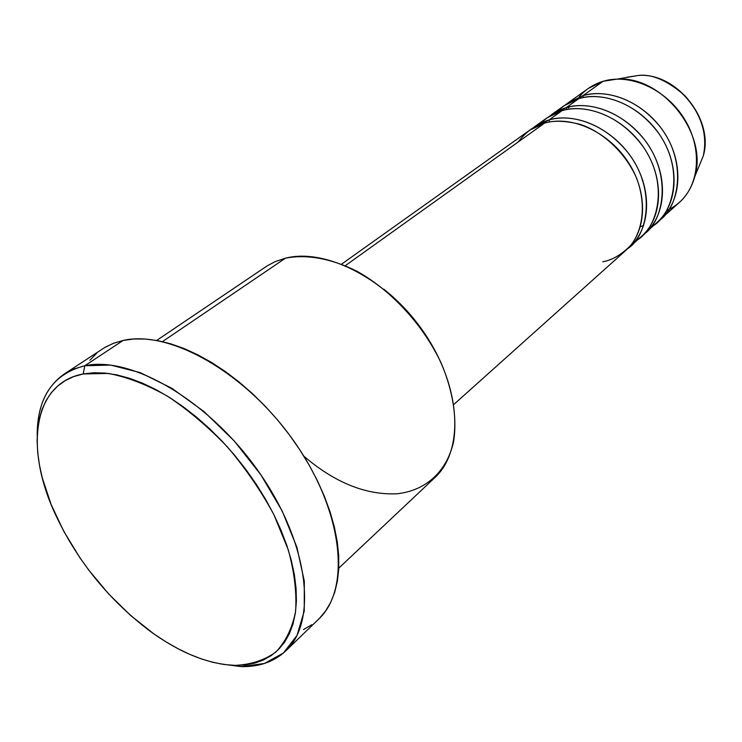 <?xml version="1.0" encoding="UTF-8"?>
<svg xmlns="http://www.w3.org/2000/svg" width="742" height="742" viewBox="0 0 742 742"><rect width="100%" height="100%" fill="white"/><g stroke="black" fill="none" stroke-linecap="round" stroke-linejoin="round"><path stroke-width="1.11" d="M626.999 77.251L638.779 75.396C652.431 73.922 667.921 80.795 685.246 96.024C701.756 115.242 707.757 135.239 703.258 155.996L698.259 168.128L703.258 155.996C714.258 120.121 676.194 72.54 638.779 75.396C676.556 72.549 714.333 119.75 703.258 155.996L694.874 176.355C690.348 192.614 680.971 204.022 666.715 210.58M453.854 404.455L625.784 250.425C646.505 232.218 648.517 194.089 628.891 163.249C609.451 132.317 572.147 115.038 544.619 123.098C535.242 125.101 526.366 131.445 517.99 142.139M629.819 246.817L641.709 236.16C662.356 218.009 664.563 180.287 645.28 149.921C626.192 119.443 589.315 102.572 561.963 110.697L549.006 119.963L534.054 127.095L540.501 123.237L546.613 120.705L549.006 119.963L549.516 121.966L549.006 119.963C576.488 111.884 613.68 129.062 633.037 159.873C652.58 190.601 650.511 228.629 629.819 246.817L627.751 248.561C647.321 236.661 656.93 189.998 628.131 152.833C599.415 117.394 564.3 114.769 549.006 119.963L561.963 110.697C554.933 112.422 547.93 116.522 540.946 123.014M645.614 232.663L657.143 222.331C677.715 204.245 680.099 166.922 661.159 137.001C642.405 106.987 605.954 90.496 578.769 98.667L566.211 107.655L551.325 114.787L557.789 110.92L563.846 108.397L566.211 107.655L566.702 109.566L566.211 107.655C593.526 99.521 630.292 116.29 649.296 146.647C668.496 176.911 666.242 214.531 645.614 232.663L643.611 234.361C663.079 222.415 672.771 176.179 644.436 139.654C616.175 104.835 581.403 102.442 566.211 107.655L578.769 98.667C571.841 100.402 564.922 104.455 558.003 110.818M660.937 218.936L679.44 202.362C699.882 184.368 702.507 147.639 684.059 118.377C665.787 89.012 629.958 73.078 603.023 81.314L582.887 95.727L568.084 102.86L566.053 104.39L582.887 95.727L583.37 97.554L582.887 95.727C610.035 87.537 646.375 103.926 665.045 133.838C683.911 163.648 681.481 200.869 660.937 218.936L658.998 220.587C678.355 208.604 688.122 162.804 660.232 126.901C632.407 92.667 597.987 90.496 582.887 95.727L603.023 81.314L617.084 79.106C661.836 75.665 708.053 133.449 694.874 176.355M338.788 568.131L434.691 477.783C464.019 451.043 461.58 388.27 425.027 334.252C388.771 280.086 326.499 247.559 285.438 258.188C306.567 254.014 331.72 258.513 357.496 271.563C391.776 290.864 423.153 325.024 441.036 362.745C453.139 391.127 457.35 418.952 453.473 442.334C446.452 472.283 425.231 490.666 397.23 493.764C366.075 495.257 334.967 482.745 303.886 456.228M383.874 289.232L392.778 296.726L411.458 315.934L427.466 337.619L438.615 357.644C425.481 330.774 407.256 308.004 383.957 289.297M84.801 365.76L83.178 373.959L108.193 373.43C126.873 376.908 146.619 384.486 167.423 396.154C188.338 410.029 208.381 427.012 227.571 447.111C245.685 468.517 261.138 491.074 273.937 514.781L288.239 549.748C294.444 572.407 296.883 593.016 295.576 611.566C292.172 628.455 285.531 642.006 275.653 652.209C264.198 660.306 250.629 664.693 234.936 665.379L241.141 666.604L264.347 663.506L283.379 653.062L297.023 635.412L304.239 611.102L304.313 581.19L296.893 547.179L282.173 510.988L260.878 474.824L234.249 440.961L203.976 411.541L171.977 388.344L140.257 372.632L110.66 365.073L84.801 365.76C131.436 355.446 209.569 400.968 259.06 472.2C308.876 543.292 317.808 621.379 285.772 650.892C274.169 661.753 259.292 666.984 241.141 666.604L220.086 663.849L241.141 666.604L234.936 665.379L245.157 664.925L254.729 663.116L263.549 659.953L271.516 655.418L278.528 649.528L284.501 642.312L289.343 633.807L292.979 624.087L295.353 613.207L296.392 601.28L296.077 588.406L294.379 574.716L291.291 560.34L286.829 545.453L281.023 530.205L273.937 514.781L265.627 499.366L256.194 484.136L245.741 469.278L234.398 454.967L222.303 441.388L209.587 428.7L196.426 417.05L182.959 406.56L169.371 397.35L155.801 389.522L142.427 383.141L129.377 378.253L116.809 374.886L104.845 373.059L93.594 372.762L83.178 373.959L73.681 376.602L65.185 380.646L57.737 386.007L51.393 392.611L46.199 400.355L42.164 409.157L39.307 418.905L37.619 429.488L37.1 440.804L37.731 452.741L39.484 465.178L42.322 478.015L51.105 504.449L63.701 531.179L79.635 557.372L88.706 570.023L108.694 593.962L130.629 615.47L153.863 633.881L165.763 641.719L177.709 648.545L189.627 654.305L201.407 658.915L212.954 662.337L224.167 664.498L234.936 665.379C207.871 664.201 179.295 652.58 149.207 630.524C107.609 598.84 75.925 559.236 54.157 511.692C24.644 446.582 33.631 383.067 83.178 373.959L84.801 365.76L123.135 340.448L84.801 365.76C53.192 373.885 37.332 397.044 37.211 435.229C37.119 407.163 46.143 386.749 64.276 373.996L73.885 368.987L84.801 365.76M602.727 261.796C611.844 260.238 620.98 254.96 630.144 245.964C641.7 232.571 647.293 206.517 636.627 178.238C624.439 150.264 599.963 130.555 579.892 124.285C565.237 120.705 553.476 120.315 544.619 123.098L345.318 265.664L544.619 123.098L529.649 130.23L341.617 264.133M285.438 258.188L162.461 341.635L285.438 258.188L275.096 261.657L267.111 265.905L156.664 340.448M285.772 650.892L318.624 619.153C351.04 589.204 343.398 512.091 295.028 442.733C246.984 373.226 169.964 329.531 123.135 340.448L113.656 343.212L105.095 347.275L64.276 373.996M650.957 227.024C670.944 217.749 686.35 173.786 659.221 134.052C631.609 96.247 594.259 93.056 578.769 98.667L563.939 105.809L551.325 114.787M579.14 96.97C585.41 89.476 593.377 84.263 603.023 81.314L588.323 88.446L568.084 102.86M642.331 180.64L642.943 180.872M104.399 347.692L113.266 343.37L123.135 340.448L133.922 338.992L145.534 339.057L157.861 340.671L170.79 343.843L184.174 348.564L197.873 354.824L211.73 362.56L225.587 371.696L239.286 382.158L252.66 393.817L265.534 406.551L277.768 420.204L289.195 434.627L299.685 449.624L309.117 465.039L317.381 480.658L324.384 496.315L330.06 511.804L334.354 526.968L337.239 541.623L338.704 555.61L338.751 568.789L337.415 581.023L334.735 592.209L330.765 602.235L325.571 611.037L319.245 618.55M311.863 624.718L303.534 629.522M89.912 360.241L96.599 353.35M635.31 240.983C655.427 231.856 670.981 187.605 643.435 147.101C615.387 108.555 577.554 105.076 561.963 110.697L547.058 117.83L534.054 127.095M569.865 106.737L568.205 107.878M617.084 79.106L638.779 75.396M640.411 226.709L643.694 225.475"/></g></svg>
